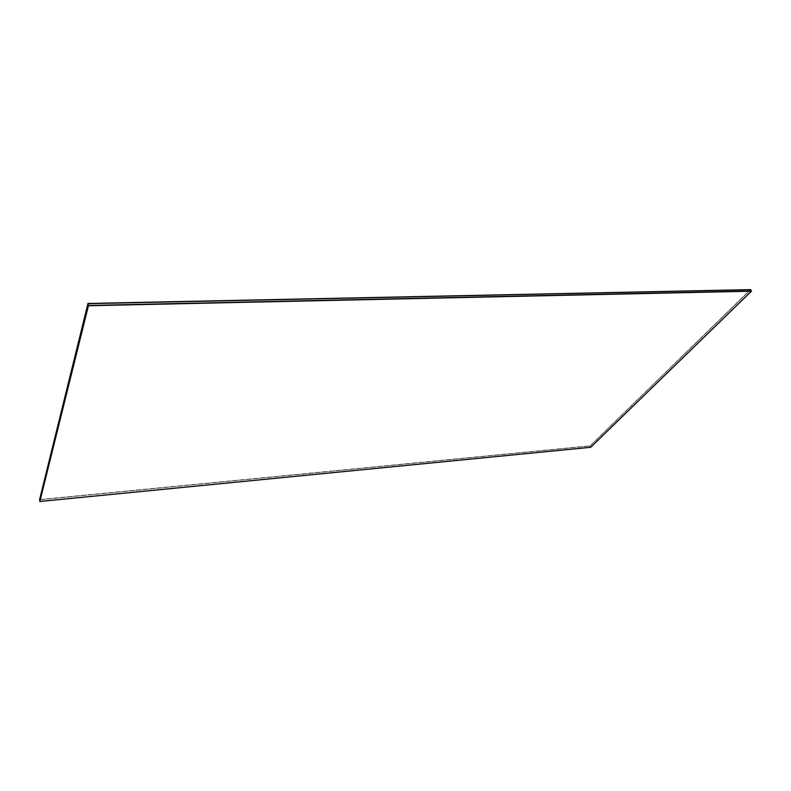 <?xml version="1.0" encoding="UTF-8"?>
<svg xmlns="http://www.w3.org/2000/svg" width="791" height="791" viewBox="0 0 791 791"><rect width="100%" height="100%" fill="white"/><g stroke="black" fill="none" stroke-linecap="round" stroke-linejoin="round"><path stroke-width="0.59" stroke-dasharray="3.96 2.97" d="M590.699 447.291L39.807 501.257L590.63 447.123L590.165 445.956L750.669 289.664L590.106 445.827L750.59 289.516M590.63 447.123L751.351 290.989L590.63 447.123M39.58 499.744L590.165 445.956L39.58 499.744M39.57 499.685L590.145 445.906L39.57 499.685M39.55 499.566L590.106 445.827"/><path stroke-width="1.19" d="M751.45 291.187L88.424 305.751L39.847 501.484L590.699 447.291L751.45 291.187L750.669 289.664L88.028 303.665L39.58 499.744L87.989 303.457L750.639 289.615L88.009 303.596L39.57 499.685L87.989 303.457M88.424 305.751L751.351 290.989L88.374 305.484L88.009 303.596L750.669 289.664L88.028 303.665L39.58 499.744L39.807 501.257L88.374 305.484L39.847 501.484"/></g></svg>
